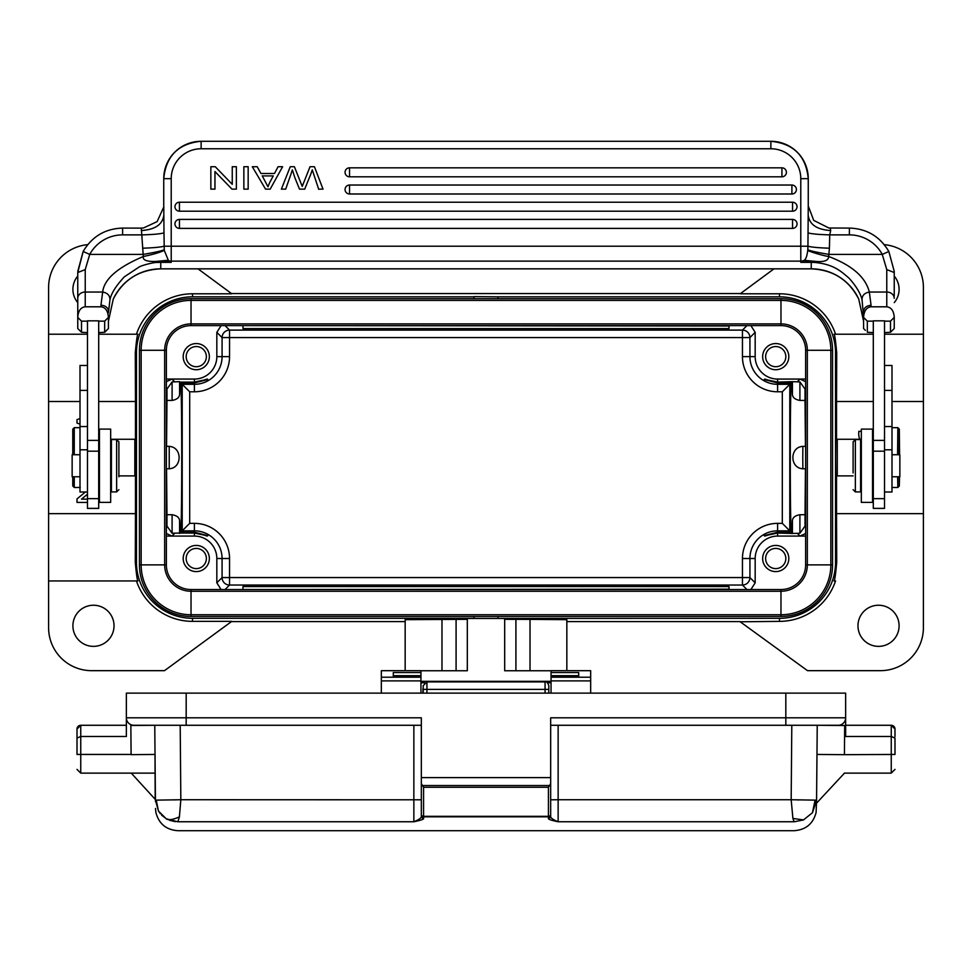 <?xml version="1.0" encoding="UTF-8"?>
<svg xmlns="http://www.w3.org/2000/svg" width="972" height="972" viewBox="0 0 972 972"><rect width="100%" height="100%" fill="white"/><g stroke="black" fill="none" stroke-linecap="round" stroke-linejoin="round"><path stroke-width="1.46" d="M792.423 381.68L799.907 381.923L805.023 389.019L805.023 400.428L799.907 400.428C795.047 399.565 792.557 397.524 792.423 394.304L792.423 381.68L777.6 382.105C759.776 378.266 759.776 378.533 777.6 382.907L777.6 384.317L789.786 384.317L789.786 530.833L791.196 532.243L777.6 532.243C759.776 536.617 759.776 536.884 777.6 533.045L792.423 533.47L792.423 520.834C792.544 517.626 795.035 515.585 799.907 514.723L805.023 514.723L805.023 526.131L799.907 533.227L792.423 533.47M805.642 533.494L800.029 536.082L777.6 536.082A22.429 22.429 0 0 0 755.171 558.511L742.45 558.511L742.45 577.562L749.922 577.562A7.472 7.472 -45 0 1 742.45 585.035L742.45 577.562L229.55 577.562L229.55 585.035A7.472 7.472 45 0 1 222.078 577.562L216.829 582.811L216.829 558.511A22.429 22.429 0 0 0 194.4 536.082L194.4 533.045C212.224 536.884 212.224 536.617 194.4 532.243L180.804 532.243C182.043 512.997 182.043 402.141 180.804 382.907L194.4 382.907L207.255 379.068M792.423 520.834L791.998 533.045M791.196 532.243L791.196 532.243C789.957 512.997 789.957 402.141 791.196 382.907L782.314 391.789L777.6 391.789L777.6 384.317A27.678 27.678 0 0 1 749.922 356.639L755.171 356.639A22.429 22.429 0 0 0 777.6 379.068L777.6 382.105M764.745 379.068L777.6 382.907L791.196 382.907M179.577 520.834L180.002 533.045L172.093 533.227L172.093 514.723C176.953 515.585 179.443 517.626 179.577 520.834L179.577 533.47M207.255 536.082L194.4 532.243L194.4 530.833L182.214 530.833L180.804 532.243M221.106 325.608L216.829 332.339L222.078 337.588A7.472 7.472 135 0 1 229.55 330.103L229.55 356.639A35.15 35.15 0 0 1 194.4 391.789L194.4 384.317L182.214 384.317L189.686 391.789L189.686 523.361L182.214 530.833L182.214 384.317L180.804 382.907M216.829 332.339L216.829 356.639L222.078 356.639A27.678 27.678 0 0 1 194.4 384.317L194.4 382.907C212.224 378.533 212.224 378.266 194.4 382.105L180.002 382.105L179.577 394.304C179.456 397.512 176.965 399.553 172.093 400.428L172.093 381.923L166.977 389.019L166.977 400.428L172.093 400.428M172.093 381.923L179.577 381.68L179.577 394.304M166.358 381.656L171.971 379.068L194.4 379.068A22.429 22.429 0 0 0 216.829 356.639M802.872 468.759C789.568 468.273 789.568 446.877 802.872 446.391M169.225 446.403C182.408 446.986 182.408 468.164 169.225 468.747M894.24 302.62A20.558 20.558 0 0 0 894.24 276.072M861.338 431.349L858.835 431.349A18.687 18.687 0 0 0 859.661 439.259M872.552 483.169A18.687 18.687 0 0 0 873.306 483.351M899.1 625.81A20.558 20.558 0 0 0 878.542 605.24A20.558 20.558 0 0 0 857.972 625.81A20.558 20.558 0 0 0 878.542 646.368A20.558 20.558 0 0 0 899.1 625.81M196.271 548.415A10.097 10.097 0 0 0 186.174 558.511A10.097 10.097 0 0 0 196.271 568.608A10.097 10.097 0 0 0 206.368 558.511A10.097 10.097 0 0 0 196.271 548.415M196.271 571.597A13.086 13.086 0 0 0 209.357 558.511A13.086 13.086 0 0 0 196.271 545.426A13.086 13.086 0 0 0 183.186 558.511A13.086 13.086 0 0 0 196.271 571.597M196.271 346.542A10.097 10.097 0 0 0 186.174 356.639A10.097 10.097 0 0 0 196.271 366.723A10.097 10.097 0 0 0 206.368 356.639A10.097 10.097 0 0 0 196.271 346.542M196.271 369.725A13.086 13.086 0 0 0 209.357 356.639A13.086 13.086 0 0 0 196.271 343.553A13.086 13.086 0 0 0 183.186 356.639A13.086 13.086 0 0 0 196.271 369.725M775.729 366.723A10.097 10.097 0 0 0 785.826 356.639A10.097 10.097 0 0 0 775.729 346.542A10.097 10.097 0 0 0 765.632 356.639A10.097 10.097 0 0 0 775.729 366.723M775.729 343.553A13.086 13.086 0 0 0 762.643 356.639A13.086 13.086 0 0 0 775.729 369.725A13.086 13.086 0 0 0 788.814 356.639A13.086 13.086 0 0 0 775.729 343.553M775.729 568.608A10.097 10.097 0 0 0 785.826 558.511A10.097 10.097 0 0 0 775.729 548.415A10.097 10.097 0 0 0 765.632 558.511A10.097 10.097 0 0 0 775.729 568.608M775.729 545.426A13.086 13.086 0 0 0 762.643 558.511A13.086 13.086 0 0 0 775.729 571.597A13.086 13.086 0 0 0 788.814 558.511A13.086 13.086 0 0 0 775.729 545.426M805.448 468.783L805.023 514.723M805.023 400.428L805.448 446.355M805.642 379.068L777.6 379.068L800.029 379.068L805.642 381.717M755.171 558.511L755.171 582.811L750.894 589.542M742.45 558.511A35.15 35.15 0 0 1 777.6 523.361L777.6 532.243L764.745 536.082M755.171 582.811L749.922 577.562L749.922 558.511A27.678 27.678 0 0 1 777.6 530.833L789.786 530.833L782.314 523.361L782.314 391.789M791.998 382.105L792.423 394.304M172.093 514.723L166.977 514.723L166.552 468.783M172.093 533.227L166.977 526.131L166.977 514.723M166.552 446.355L166.977 400.428M194.4 536.082L171.971 536.082L166.358 533.494M180.002 533.045L194.4 533.045M221.106 589.542L216.829 582.811M750.894 325.608L755.171 332.339L755.171 356.639M225.054 325.608L229.55 330.103L742.45 330.103A7.472 7.472 -135 0 1 749.922 337.588L755.171 332.339M497.968 298.683L497.968 296.825L779.471 296.825A56.072 56.072 0 0 1 835.543 352.897L835.543 562.253A56.072 56.072 0 0 1 779.471 618.326L497.968 618.435M497.968 618.326L497.968 616.455M884.253 244.652A42.987 42.987 0 0 1 923.4 287.469L923.4 334.21L884.52 334.21L923.4 334.21L923.4 401.497L891.992 401.497M873.306 334.21L834 334.21L873.306 334.21M835.543 334.21A59.11 59.11 0 0 0 779.471 293.787L740.214 293.787L773.943 268.867M873.306 401.497L836.528 401.497L836.71 352.897C835.604 340.565 834.705 334.332 834 334.21M497.968 296.825L474.032 296.63L474.032 298.683M923.4 513.653L923.4 627.669A42.987 42.987 0 0 1 880.413 670.668L807.513 670.668L740.214 621.788L779.471 621.363A59.11 59.11 0 0 0 835.543 580.94L834 580.94C834.717 580.794 835.616 574.561 836.71 562.253L836.528 513.653L923.4 513.653L923.4 401.497M836.528 401.497L836.528 440M836.528 475.15L836.528 513.653M77.76 276.072A20.558 20.558 0 0 0 77.76 302.62M740.214 293.556L231.786 293.556M740.214 621.594L566.834 621.594M405.166 621.594L231.786 621.594M114.028 625.81A20.558 20.558 0 0 0 93.458 605.24A20.558 20.558 0 0 0 72.9 625.81A20.558 20.558 0 0 0 93.458 646.368A20.558 20.558 0 0 0 114.028 625.81M231.786 621.363L164.487 670.668L91.587 670.668A42.987 42.987 0 0 1 48.6 627.669L48.6 580.94L136.457 580.94A59.11 59.11 0 0 0 192.529 621.363L231.786 621.363M198.057 268.867L231.786 293.787L192.529 293.787A59.11 59.11 0 0 0 136.457 334.21L98.694 334.21L136.457 334.21M80.008 401.497L48.6 401.497L48.6 334.21L87.48 334.21L48.6 334.21L48.6 287.469A42.987 42.987 0 0 1 87.747 244.652M80.008 424.108L77.019 423.075L77.007 419.588L80.008 418.604M87.48 502.439L77.007 502.439L77.007 498.915L85.378 492.002M87.48 499.146L81.514 499.146L87.48 494.213M48.6 401.497L48.6 580.94L138 580.94C137.295 580.806 136.384 574.573 135.29 562.253L136.457 562.253L136.457 352.897A56.072 56.072 0 0 1 192.529 296.825L474.032 296.825M48.6 513.653L135.472 513.653L135.472 475.247M135.472 439.903L135.472 401.497L98.694 401.497M138 334.21C137.295 334.356 136.384 340.589 135.29 352.897L135.472 401.497M135.472 513.653L135.29 562.253M474.032 616.455L474.032 618.326L192.529 618.326A56.072 56.072 0 0 1 136.457 562.253M136.226 446.355L136.226 468.783M798.644 799.992L796.931 799.847M156.249 800.138L158.46 811.061L155.423 800.15C155.52 811.219 155.52 811.219 155.423 800.15L180.828 799.737L179.407 816.881C172.834 819.809 168.411 820.417 166.127 818.764L177.888 821.814M158.46 811.061L166.151 818.716M179.407 816.881L177.852 821.753L413.853 821.753C419.26 819.542 421.763 817.683 421.326 816.176L421.326 777.612L421.326 799.798L180.828 799.737L180.197 725.282L186.174 725.282L186.174 717.798L421.326 717.798L421.326 777.612L550.674 777.612L550.674 816.176C550.31 817.731 552.801 819.603 558.147 821.753L794.112 821.753L792.909 818.448L803.504 819.906L812.434 812.75L815.095 800.126L816.577 800.15C816.48 811.243 816.48 811.243 816.577 800.15L816.103 812.483C813.102 823.843 805.727 829.906 794.015 830.708M794.112 821.79L803.516 819.943M812.471 812.774L816.589 800.15M816.334 803.188L816.091 804.5M154.767 725.282L155.435 800.904L154.767 725.282L130.843 725.489L131.099 754.649L155.022 754.442C155.241 778.548 155.241 778.548 155.022 754.442C155.241 778.548 155.241 778.548 155.022 754.442C155.192 778.536 155.192 778.536 155.022 754.442L154.767 725.282L133.832 725.282A7.472 7.472 0 0 1 126.36 717.798L126.36 693.133L845.64 693.133L845.64 717.798A7.472 7.472 0 0 1 838.168 725.282A7.472 7.472 90 0 0 845.64 717.798L845.64 736.497L891.251 736.497L894.993 738.04L894.993 754.442C894.993 773.651 894.993 773.651 894.993 754.442L844.425 754.673C844.218 778.779 844.218 778.779 844.425 754.673L816.978 754.442L817.233 725.282L550.674 725.282M894.993 729.012A3.742 3.742 0 0 0 891.251 725.282L894.993 729.012L894.993 736.497M158.424 810.976L160.319 813.722M161.607 815.168L166.589 818.934M169.432 820.271L175.361 821.668M548.427 787.259L548.427 816.82A2.248 2.211 180 0 0 550.674 814.621L550.674 783.663L548.427 787.259L423.573 787.259L421.326 783.663M792.909 818.448L791.172 799.737L815.095 800.126M177.912 821.753C177.912 833.672 177.912 833.672 177.912 821.753L413.853 821.753C420.925 820.307 424.157 819.189 423.573 818.388L423.573 787.259M421.326 816.176A2.248 2.211 -0 0 0 423.573 818.388M548.427 818.388A2.248 2.211 180 0 0 550.674 816.176L550.674 814.621A2.248 1.713 180 0 1 548.427 816.334L423.573 816.334A2.248 1.713 0 0 1 421.326 814.621L421.326 814.621A2.248 2.211 -0 0 0 423.573 816.82L548.427 816.82L548.427 818.388C547.941 819.226 551.185 820.344 558.147 821.753L558.147 799.737L791.172 799.737L791.803 725.282M550.674 777.612L550.674 717.798L785.826 717.798L785.826 693.133M423.197 693.133L423.197 685.734M548.803 685.734L548.803 693.133M176.454 799.822L173.769 799.92M838.168 725.282L785.826 725.282L785.826 717.798L845.64 717.798M844.425 754.442L844.68 725.513L817.233 725.282L816.565 800.904L817.233 725.282M844.267 773.129L891.251 773.129L891.251 725.282L845.64 725.282M77.007 736.497L77.007 754.442L80.749 754.442L80.749 725.282L77.007 729.012A3.742 3.742 0 0 1 80.749 725.282L126.36 725.282M77.007 754.442C77.007 773.651 77.007 773.651 77.007 754.442L77.007 738.04L80.749 736.497L126.36 736.497L126.36 717.798L186.174 717.798L186.174 693.133M421.326 725.282L133.832 725.282A7.472 7.472 0 0 1 126.36 717.798M77.007 738.04L77.007 729.012M154.998 754.442L155.204 799.3L155.07 754.442M72.766 485.988L72.766 476.778L72.766 485.988L74.261 487.482L74.261 476.778L74.261 487.482L80.251 487.482L74.261 487.482L72.766 485.988M72.766 454.726L72.766 429.162L74.261 427.668L74.261 454.726L74.261 427.668L72.766 429.162L72.766 454.726M134.829 475.891L134.829 439.259L110.662 439.259L134.829 439.259L134.829 475.891L118.888 475.891L134.829 475.891L136.323 474.397L134.829 475.891M136.323 446.355L136.323 474.397L136.323 440.753L134.829 439.259L136.323 440.753L136.323 468.783L136.323 446.355M169.225 468.783L166.358 468.783L169.225 468.783L169.225 446.355L166.358 446.355L169.225 446.355L169.225 468.783M830.258 228.116L830.683 230.546L829.736 234.872L849.382 234.872A37.386 37.24 180 0 1 882.26 254.397L886.768 269.596L886.768 306.8C891.3 307.334 893.79 310.87 894.24 317.394L890.498 321.149L884.52 321.149M122.618 228.092L141.876 228.116M849.382 228.092L828.837 227.983L813.722 220.389L808.254 206.003M808.254 178.702L808.254 205.639M849.382 234.872L849.382 228.068C866.83 228.675 879.976 236.488 888.833 251.493L882.26 254.397L828.849 254.397L828.642 256.499C828.545 260.472 824.378 262.112 816.176 261.432L800.782 262.355L803.419 260.933M894.216 271.322L888.833 251.481L894.228 271.322L894.24 295.95M87.48 321.149L81.502 321.161L77.76 317.431L77.76 328.536L77.76 272.525L85.232 269.596L89.74 254.397A37.386 37.24 180 0 1 122.618 234.872L142.264 234.872C152.944 234.592 160.186 233.936 163.989 232.903L164.256 250.314L168.606 260.958L160.757 261.65L171.218 262.355L171.218 261.128L800.782 261.128L800.782 262.355L811.243 262.355L811.243 261.65L803.99 260.484L815.058 261.456L815.01 262.489A52.342 52.136 -0 0 0 811.243 262.355L811.243 268.831A52.342 52.136 180 0 1 858.75 299.072L863.586 321.331L863.586 328.536L863.586 317.431C864.047 310.846 866.538 307.31 871.058 306.8L886.768 306.8M81.502 321.161L81.502 332.254L77.772 328.524M873.306 321.149L867.316 321.149L867.328 332.254L873.306 332.618M884.52 332.618L890.498 332.254L890.498 321.149M81.502 332.254L87.48 332.618M98.694 332.618L104.672 332.254L104.672 321.149L98.694 321.149M873.306 498.648L873.306 320.845L884.52 320.845L884.52 508.38L873.306 508.38L873.306 498.648L884.52 498.648M867.328 321.149L863.586 317.431L862.079 300.093C860.913 294.091 856.684 286.898 849.394 278.514C840.44 270.641 833.223 264.299 815.01 262.489M98.694 320.845L87.48 320.845L87.48 508.38L98.694 508.38L98.694 320.845M81.502 321.149L77.76 317.394C78.234 310.821 80.737 307.298 85.232 306.8L85.232 269.596M106.653 330.322L104.697 332.254L108.414 328.536L108.414 317.431C107.941 310.833 105.45 307.298 100.942 306.8L85.232 306.8M104.684 321.161L108.414 317.431L104.672 321.149M867.328 321.161L863.586 317.431M865.347 330.322L863.598 328.524M890.498 332.254L894.24 328.536L894.24 317.394L890.498 321.161M894.24 328.536L894.24 317.419M108.414 312.935L109.921 300.093C110.966 293.836 115.765 286.084 124.319 276.838L139.324 266.899C142.191 265.186 154.609 262.1 156.99 262.489A52.342 52.136 180 0 1 160.757 262.355L160.757 268.831L811.243 268.831M100.942 306.8L100.942 305.281A7.472 5.796 -0 0 1 108.414 311.076M100.942 305.281L102.668 292.037C104.126 279.171 117.685 267.324 143.358 256.499C142.459 260.046 146.614 261.699 155.824 261.432L156.942 261.456L156.99 262.489M77.76 317.394L77.76 298.307A7.472 6.282 0 0 1 85.232 292.037L102.668 292.037C107.722 293.009 110.14 295.695 109.921 300.093M77.76 272.525L83.167 251.517L89.74 254.397L143.151 254.397L143.358 256.499C153.491 254.36 160.453 252.307 164.256 250.314M143.479 227.958L141.317 228.068L143.151 254.397C155.544 252.27 162.555 250.715 164.183 249.719M143.479 227.97L157.112 221.64L163.746 207.06M163.77 205.542L163.989 232.903M163.746 205.542L163.746 178.678A37.386 37.386 180 0 1 201.131 141.292L201.131 148.765L770.869 148.765A29.913 29.913 180 0 1 800.782 178.666L800.782 261.128A7.472 7.448 180 0 0 804.16 260.314L816.176 261.432M808.254 205.76L807.939 246.22C811.693 247.204 818.849 247.86 829.408 248.2L828.849 254.397C816.468 252.27 809.457 250.715 807.817 249.719L807.744 250.314C806.991 250.776 822.203 255.575 828.642 256.499C852.031 265.283 865.59 277.117 869.333 292.037C864.29 293.009 861.86 295.695 862.079 300.093M808.011 232.903C811.814 233.936 819.056 234.592 829.736 234.872L829.408 248.2M807.744 250.314C807.064 256.025 805.873 259.354 804.16 260.314L803.99 260.484M807.951 246.22L807.817 249.719M871.058 306.8L871.058 305.281C866.611 305.706 864.12 307.638 863.586 311.076L863.586 321.331L858.762 299.109M871.058 305.281L869.333 292.037L886.768 292.037A7.472 6.282 180 0 1 894.24 298.307M108.414 317.419L108.414 321.331L113.238 299.109M108.414 328.536L108.414 321.331L113.25 299.097A52.342 52.136 180 0 1 160.757 268.831L160.757 268.831M155.824 261.432L167.84 260.314A7.472 7.448 -0 0 0 171.218 261.128L171.218 178.666A29.913 29.913 180 0 1 201.131 148.765M142.592 248.2C153.151 247.86 160.307 247.204 164.061 246.22L807.939 246.22M171.218 178.666L163.746 178.678C165.957 155.97 178.423 143.516 201.131 141.292L770.869 141.292A37.386 37.386 180 0 1 808.254 178.678L800.782 178.666M323.008 189.139L318.622 189.139L323.008 189.139L314.418 166.71L310.032 166.71L302.219 186.43L294.382 166.71L302.231 186.417L303.179 183.793M312.279 169.857L318.707 189.321L312.279 169.857M310.833 174.024L312.316 169.845L310.833 174.024M304.698 189.139L310.858 173.988L304.698 189.139L299.522 189.139L294.893 177.779L299.522 189.139L304.698 189.139M292.365 169.845L294.893 177.779L292.365 169.845L290.75 174.717L292.365 169.845M285.683 189.139L290.75 174.729L285.683 189.139M281.37 189.139L285.671 189.139L281.37 189.139L290.251 166.71L294.382 166.71M248.164 189.139L243.863 189.139L243.863 166.71L248.164 166.71L248.164 189.139L243.863 189.139M232.259 166.71L232.259 184.328L232.259 166.71L236.366 166.71L236.366 189.139L231.968 189.139L214.958 171.534M214.958 189.139L210.851 189.139L214.958 189.139L214.958 171.522L231.968 189.139L236.366 189.139M349.543 176.807L349.543 167.828A4.483 4.483 -0 0 0 345.06 172.311A4.483 4.483 -0 0 0 349.543 176.807L781.925 176.807A4.483 4.483 -0 0 0 786.409 172.311A4.483 4.483 -0 0 0 781.925 167.828L349.543 167.828A4.483 4.483 0 0 0 345.06 172.311M349.543 193.999L349.543 185.032A4.483 4.483 -0 0 0 345.06 189.516A4.483 4.483 -0 0 0 349.543 193.999L791.901 193.999A4.483 4.483 -0 0 0 796.396 189.516A4.483 4.483 -0 0 0 791.901 185.032L349.543 185.032A4.483 4.483 0 0 0 345.06 189.516M179.443 211.191L179.443 202.225A4.483 4.483 -0 0 0 174.96 206.708A4.483 4.483 -0 0 0 179.443 211.191L792.557 211.191A4.483 4.483 -0 0 0 797.04 206.708A4.483 4.483 -0 0 0 792.557 202.225L179.443 202.225A4.483 4.483 0 0 0 174.96 206.708M179.443 228.396L179.443 219.417A4.483 4.483 -0 0 0 174.96 223.912A4.483 4.483 -0 0 0 179.443 228.396L792.557 228.396A4.483 4.483 -0 0 0 797.04 223.912A4.483 4.483 -0 0 0 792.557 219.417L179.443 219.417A4.483 4.483 0 0 0 174.96 223.912M282.609 166.71L270.18 189.139L265.55 189.139L252.307 166.71L257.191 166.71L260.97 173.502L274.505 173.502L278.065 166.71L282.609 166.71L270.18 189.139L265.55 189.139L252.307 166.71M267.968 186.77L269.718 182.493L267.968 186.77L262.27 175.92L273.266 175.92L269.718 182.493M273.266 175.92L262.27 175.92M267.98 186.782L262.209 175.823M232.259 184.328L215.249 166.71L210.851 166.71L210.851 189.139M168.581 260.933L171.218 262.355L160.757 262.355L160.757 261.65L156.942 261.456L168.01 260.484M894.24 272.525L886.768 269.596M118.888 476.839L118.888 441.823L118.888 476.839M116.64 491.917L111.403 491.917L111.403 439.575L116.64 439.575L116.64 491.917L118.888 489.669M80.008 476.778L72.147 476.778L72.147 454.726L80.008 454.726M87.48 426.55L80.008 426.55L80.008 449.805L87.48 449.805M80.008 426.55L80.008 390.416L87.48 390.416M87.48 365.472L80.008 365.472L80.008 390.416M87.48 492.002L80.008 492.002L80.008 449.805M98.694 440.389L87.48 440.389M873.306 440.389L884.52 440.389M872.552 429.114L872.552 502.39L861.338 502.39L861.338 429.114L872.552 429.114M884.52 449.805L891.992 449.805L891.992 365.472L884.52 365.472M891.992 449.805L891.992 492.002L884.52 492.002M853.112 472.927L853.112 441.823L853.112 472.927M855.36 491.917L855.36 439.575L860.597 439.575L860.597 491.917L855.36 491.917L853.112 489.669M891.992 454.726L899.853 454.726L899.853 476.778L891.992 476.778M110.662 429.114L110.662 502.39L99.448 502.39L99.448 429.114L110.662 429.114M832.554 350.285L832.554 564.866A51.589 51.589 0 0 1 780.966 616.455A51.589 51.589 0 0 0 832.554 564.866L830.841 564.866L830.841 350.285L832.554 350.285A51.589 51.589 0 0 0 780.966 298.683L191.034 298.683A51.589 51.589 0 0 0 139.446 350.285L139.446 564.866A51.589 51.589 0 0 0 191.034 616.455L780.966 616.455L780.966 614.754A49.876 49.876 0 0 0 830.841 564.866L807.343 564.866L807.343 350.285L830.841 350.285A49.876 49.876 0 0 0 780.966 300.397L780.966 298.683A51.589 51.589 0 0 1 832.554 350.285M780.966 589.542L191.034 589.542A24.677 24.677 0 0 1 166.358 564.866L166.358 350.285A24.677 24.677 0 0 1 191.034 325.608L780.966 325.608A24.677 24.677 0 0 1 805.642 350.285L805.642 564.866L807.343 564.866A26.378 26.378 0 0 1 780.966 591.255L780.966 614.754L191.034 614.754L191.034 616.455A51.589 51.589 0 0 1 139.446 564.866L141.159 564.866A49.876 49.876 0 0 0 191.034 614.754L191.034 591.255L780.966 591.255L780.966 589.542A24.677 24.677 0 0 0 805.642 564.866M551.051 670.765L504.687 670.765L504.687 618.435L467.313 618.435L467.313 670.765L420.949 670.765M530.019 670.765L530.019 619.383L504.687 619.334M530.019 619.383L566.834 619.662L566.834 670.692M405.166 670.692L405.166 619.662L467.313 619.334M420.949 672.539L393.283 672.539L393.283 676.864L393.283 675.674L420.949 675.674L420.949 670.692L381.328 670.692L381.328 693.133M551.051 677.205L551.051 670.692L590.672 670.692L590.672 677.205L551.051 677.205L551.051 693.133M551.051 676.864L578.717 676.864L551.051 676.852M420.949 675.674L420.949 693.133M393.283 676.852L420.949 676.864L393.283 676.852M590.672 677.205L590.672 693.133M578.717 676.84L578.717 672.539L551.051 672.539M422.917 693.133L422.917 688.917A7.472 1.166 0 0 1 423.197 688.589M243 589.166L243 586.553L729 586.553L729 589.166L243 589.542M243 325.985L243 328.585L729 328.585L729 325.985L243 325.608M899.574 454.726L899.331 429.162L899.076 454.726M899.149 476.778L899.331 485.988L899.513 476.778M899.331 429.162L897.836 427.668L897.569 454.726M891.846 487.482L897.836 487.482L897.63 476.778M837.269 475.891L835.774 474.397L835.628 457.569L835.774 440.753L837.269 439.259L837.269 475.891L853.112 475.891M805.642 446.355L802.872 446.355L802.775 457.569L802.872 468.783L805.642 468.783M155.423 799.992L155.423 800.211A22.988 22.988 0 0 0 155.484 801.572M816.492 801.876A23.243 23.243 0 0 0 816.589 800.223L816.589 800.029M777.6 533.045L777.6 536.082M797.55 533.592L800.029 536.082L805.642 536.082M799.907 514.723L799.907 533.227M194.4 382.105L194.4 379.068M174.45 381.559L171.971 379.068L166.358 379.068M805.642 526.739L805.023 526.131M805.023 389.019L805.642 388.411M800.029 379.068L797.55 381.559M799.907 381.923L799.907 400.428M746.946 589.542L742.45 585.035L229.55 585.035L225.054 589.542M777.6 523.361L782.314 523.361M742.45 356.639L742.45 337.588L749.922 337.588L749.922 356.639L742.45 356.639A35.15 35.15 0 0 0 777.6 391.789M229.55 356.639L222.078 356.639L222.078 337.588L742.45 337.588L742.45 330.103L746.946 325.608M194.4 391.789L189.686 391.789M166.358 388.411L166.977 389.019M166.977 526.131L166.358 526.739M166.358 536.082L171.971 536.082L174.45 533.592M189.686 523.361L194.4 523.361L194.4 530.833A27.678 27.678 0 0 1 222.078 558.511L216.829 558.511M229.55 558.511L222.078 558.511L222.078 577.562L229.55 577.562L229.55 558.511A35.15 35.15 0 0 0 194.4 523.361M779.471 296.825L779.471 293.787M836.71 352.897L835.543 352.897M835.543 562.253L836.71 562.253M779.471 621.363L779.471 618.326M192.529 618.326L192.529 621.363M136.457 352.897L135.29 352.897M192.529 293.787L192.529 296.825M550.152 785.546L421.848 785.546M413.853 821.753L413.853 725.282M794.088 821.753C794.088 833.672 794.088 833.672 794.088 821.753M550.674 799.798L558.147 799.737L558.147 725.282M426.927 693.133L426.927 689.391L545.073 689.391L545.073 693.133M423.197 689.391L426.927 689.391L426.927 681.907L545.073 681.907L545.073 689.391L548.803 689.391M77.007 769.387L80.749 773.129L80.749 754.442L131.099 754.442M808.254 215.577C809.603 224.666 817.075 229.647 830.683 230.546M77.784 271.334L83.167 251.481C92.024 236.488 105.17 228.675 122.618 228.068L122.618 234.872M141.317 230.546C154.925 229.647 162.397 224.666 163.746 215.577M201.131 141.292L770.869 141.292A37.386 37.386 180 0 1 808.254 178.678C806.043 155.97 793.577 143.516 770.869 141.292L770.869 148.765M786.409 172.311A4.483 4.483 0 0 0 781.925 167.828L781.925 176.807M796.396 189.516A4.483 4.483 0 0 0 791.901 185.032L791.901 193.999M797.04 206.708A4.483 4.483 0 0 0 792.557 202.225L792.557 211.191M797.04 223.912A4.483 4.483 0 0 0 792.557 219.417L792.557 228.396M98.694 451.19L87.48 451.19M873.306 451.19L884.52 451.19M891.992 426.55L884.52 426.55M884.52 390.416L891.992 390.416M805.642 350.285L807.343 350.285A26.378 26.378 0 0 0 780.966 323.895L780.966 300.397L191.034 300.397L191.034 298.683A51.589 51.589 0 0 0 139.446 350.285L141.159 350.285L141.159 564.866L164.657 564.866A26.378 26.378 0 0 0 191.034 591.255L191.034 589.542M780.966 325.608L780.966 323.895L191.034 323.895L191.034 300.397A49.876 49.876 0 0 0 141.159 350.285L164.657 350.285L164.657 564.866L166.358 564.866M191.034 325.608L191.034 323.895A26.378 26.378 0 0 0 164.657 350.285L166.358 350.285M420.949 681.336L551.051 681.336M420.949 682.769L424.545 682.769M547.455 682.769L551.051 682.769M515.913 619.334L515.913 670.765M441.981 619.383L441.981 670.765M456.087 670.765L456.087 619.334M420.949 677.205L381.328 677.205M381.328 680.898L420.949 680.898M551.051 680.898L590.672 680.898M551.051 675.674L578.717 675.674M177.985 830.708C166.273 829.906 158.898 823.843 155.897 812.483L155.496 808.473M426.927 681.907L423.197 685.649M545.073 681.907C546.531 681.384 547.783 682.636 548.803 685.649M794.088 830.708L177.912 830.708M844.255 773.372L816.553 803.151M891.251 773.129L894.993 769.387M80.749 773.129L155.022 773.129M131.256 773.129L155.192 799.312A11470.195 11470.195 0 0 0 155.156 773.129M80.008 427.668L74.261 427.668L80.008 427.668M99.448 439.259L98.694 439.259L99.448 439.259M890.522 332.254L892.478 330.31M113.25 299.097C123.189 279.839 139.02 269.766 160.757 268.867L811.243 268.867C832.98 269.766 848.811 279.839 858.75 299.097M781.925 167.828L349.543 167.828M791.901 185.032L349.543 185.032M792.557 202.225L179.443 202.225M792.557 219.417L179.443 219.417M81.478 332.254L79.522 330.31M118.888 441.823L116.64 439.575M110.662 447.8L111.403 447.8M98.694 449.295L99.448 448.554M98.694 482.197L99.448 482.95M110.662 483.692L111.403 483.692M98.694 498.648L87.48 498.648M853.112 441.823L855.36 439.575M861.338 447.8L860.597 447.8M873.306 449.295L872.552 448.554M873.306 482.197L872.552 482.95M861.338 483.692L860.597 483.692M899.331 485.988L897.836 487.482M837.269 439.259L861.338 439.259M872.552 439.259L873.306 439.259M891.992 427.668L897.836 427.668"/></g></svg>
